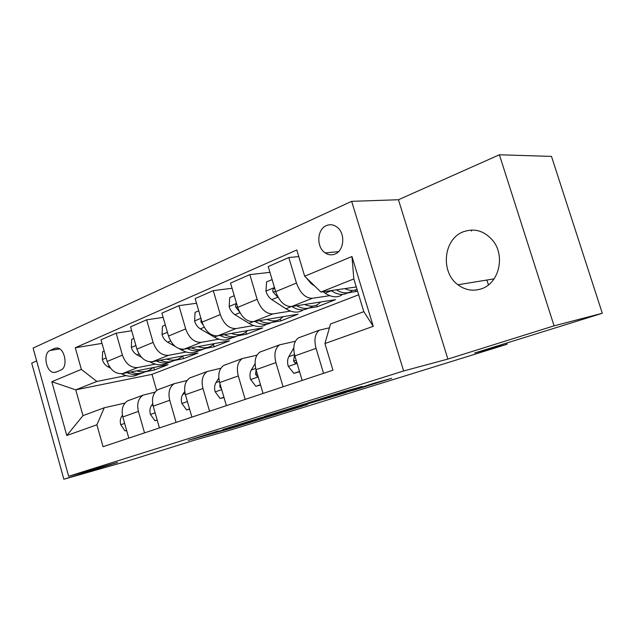 <?xml version="1.0" encoding="UTF-8"?>
<svg xmlns="http://www.w3.org/2000/svg" width="634" height="634" viewBox="0 0 634 634"><rect width="100%" height="100%" fill="white"/><g stroke="black" fill="none" stroke-linecap="round" stroke-linejoin="round"><path stroke-width="0.95" d="M217.953 431.041L188.187 440.376L231.521 428.204L262.983 418.448L218.096 431.437L211.384 433.276L217.953 431.041M463.406 231.759C443.412 238.883 440.202 272.097 457.93 284.753C465.19 290.15 473.004 291.505 481.364 288.819C498.903 283.453 505.67 255.867 492.776 240.5C484.36 230.831 474.573 227.923 463.406 231.759M326.359 225.609C316.897 229.326 316.176 247.331 325.202 252.918C328.372 255.003 331.637 255.375 334.998 254.044C344.143 250.747 345.601 233.51 337.193 227.265C333.722 224.602 330.116 224.048 326.359 225.609M361.927 386.574L345.268 391.146L307.815 402.923L355.381 389.688L391.709 378.284L372.99 383.538L347.543 391.812L318.26 399.872L361.895 386.463M36.653 360.912L31.7 363.116L63.844 479.225L124.914 461.845L194.947 440.051L232.282 429.503L507.145 344.222L506.764 343.01M554.076 325.844L499.394 154.775L398.445 199.742L447.889 359.074L554.076 325.844L602.3 313.283L474.668 353.003L507.145 344.222M447.889 359.074L403.636 370.961L68.646 476.269L33.095 348.066L351.648 201.335L403.636 370.961M63.844 479.225L117.599 462.408L68.646 476.269M259.361 418.115L222.859 429.535L265.844 417.513L302.592 406.093L259.361 418.115M264.426 416.443L303.393 404.341L345.823 392.612L303.464 405.142L292.987 408.454L307.284 404.619L264.426 416.443M499.394 154.775L551.493 156.408L602.3 313.283M56.061 372.126L60.801 370.105C68.107 367.657 65.239 348.763 57.432 348.026L54.738 348.367L50.031 350.483C42.763 353.154 45.925 372.023 53.708 372.451L56.061 372.126M358.67 294.786L152.009 374.353L75.755 389.855L82.975 415.65L104.261 407.765L96.899 424.788L103.049 446.685L332.945 370.201L324.925 343.549L330.544 323.974L363.813 311.651L353.835 278.928L320.915 292.06L356.284 286.956M96.899 424.788L66.776 435.518L51.814 381.708L81.35 369.384L96.844 381.446L126.063 375.621M102.011 343.39L75.28 347.757L81.35 369.384M75.28 347.757L296.783 249.986L304.677 276.234L351.957 256.508L373.26 326.328L324.925 343.549M398.445 199.742L351.648 201.335M488.434 284.904L486.896 280.038M471.45 231.069L471.133 230.063M152.009 374.353L156.638 390.52M145.202 371.801L154.427 369.963L168.176 364.629L122.402 373.632C115.396 374.1 110.308 370.05 107.13 361.475L101.004 339.816L116.165 333.175L122.417 355.143C125.635 363.845 130.755 367.974 137.76 367.538L155.275 364.146M96.844 381.446L75.755 389.855L51.814 381.708M347.234 293.051L357.552 291.109M298.757 256.572L288.819 257.547L296.458 283.026C300.231 293.185 305.517 298.273 312.316 298.305L329.807 295.674M288.819 257.547L268.222 266.565L275.695 291.624C279.404 301.61 284.674 306.587 291.521 306.555L335.513 299.668L317.246 306.761L316.723 305.017M269.949 272.343L249.828 274.617L257.15 299.311C260.796 309.138 266.058 314.012 272.945 313.925L290.507 311.08M308.14 308.227L317.246 306.761M249.828 274.617L230.538 283.073L237.695 307.371C241.285 317.04 246.531 321.803 253.449 321.652L298.051 314.21L280.846 320.891L280.299 319.037M232.068 288.264L213.286 290.634L220.299 314.583C223.834 324.101 229.064 328.769 236.007 328.571L253.6 325.559M272.248 322.357L280.846 320.891M213.286 290.634L195.169 298.566L202.04 322.143C205.511 331.519 210.726 336.083 217.692 335.838L262.753 327.913L246.531 334.205L245.929 332.153M196.532 303.258L178.947 305.667L185.691 328.919C189.114 338.152 194.313 342.629 201.287 342.344L218.888 339.174M237.916 335.758L246.531 334.205M178.947 305.667L161.908 313.133L168.509 336.036C171.877 345.126 177.06 349.508 184.05 349.175L229.453 340.838L214.126 346.79L213.452 344.476M163.136 317.396L146.636 319.821L153.119 342.415C156.44 351.379 161.599 355.674 168.596 355.309L186.166 352.021M205.329 348.438L214.126 346.79M146.636 319.821L130.572 326.859L136.928 349.128C140.201 357.948 145.337 362.157 152.342 361.752L197.974 353.059L183.472 358.685L182.727 356.102M174.461 360.437L183.472 358.685M124.946 403.081L104.261 407.765M155.076 392.121L143.062 395.164C138.252 398.469 136.698 403.882 138.41 411.411L144.52 432.887M187.006 380.511L174.199 383.681C169.429 387.017 167.947 392.549 169.738 400.292L176.078 422.387M220.901 368.211L207.223 371.508C202.508 374.868 201.089 380.535 202.967 388.499L209.569 411.244M256.952 355.159L242.299 358.582C237.647 361.966 236.316 367.76 238.297 375.962L245.168 399.404M295.373 341.266L279.634 344.817C275.069 348.224 273.833 354.152 275.917 362.608L283.081 386.788M329.442 327.802L319.441 330.14C314.987 333.571 313.862 339.642 316.057 348.359L323.546 373.323M154.427 369.963L153.713 367.474M131.682 330.758L116.165 333.175M129.883 399.983L127.553 400.878C122.734 404.167 121.157 409.516 122.83 416.942L128.813 438.11M160.101 388.848L157.787 389.736C152.992 393.056 151.471 398.524 153.222 406.156L159.435 427.918M192.11 377.04L189.804 377.935C185.057 381.28 183.606 386.875 185.437 394.72L191.904 417.124M226.076 364.518L223.794 365.406C219.102 368.774 217.724 374.504 219.649 382.579L226.378 405.649M262.183 351.212L259.924 352.084C255.312 355.484 254.02 361.34 256.049 369.662L263.062 393.445M300.635 337.034L298.416 337.89C293.899 341.314 292.71 347.305 294.858 355.888L302.172 380.432M355.912 291.751L355.365 289.952M320.915 292.06L304.677 276.234M82.975 415.65L66.776 435.518M351.957 256.508L353.835 278.928M373.26 326.328L363.813 311.651M229.262 427.562L277.446 413.74L229.231 427.451M290.657 408.597L273.531 413.844L300.191 406.045L290.562 408.264M104.19 351.07L102.621 351.735L102.351 359.708C103.382 362.91 105.204 365.232 107.82 366.69L110.427 368.045M121.435 373.767L121.657 373.878C127.886 376.953 133.592 377.064 138.759 374.211M136.643 370.827C141.659 372.404 146.2 372.031 150.258 369.725L153.095 367.593M127.093 372.705C132.609 375.13 137.689 375.201 142.341 372.935M145.868 371.437C141.334 373.989 136.278 374.171 130.715 371.992M126.618 430.351L125.009 430.898L120.69 424.598C119.889 421.309 120.262 418.488 121.807 416.142L122.433 415.254M125.009 430.898L126.657 430.478M133.877 338.429L131.682 339.364L131.357 347.583C132.427 350.871 134.273 353.273 136.904 354.794L141.406 357.227M150.02 361.879L150.821 362.315C157.097 365.533 162.803 365.699 167.947 362.83M166.449 359.066C171.489 360.746 176.03 360.421 180.072 358.099L182.901 355.928M156.352 360.992C161.987 363.615 167.146 363.765 171.838 361.42M175.428 359.906C170.895 362.489 165.807 362.608 160.18 360.263M165.339 325.036L162.447 326.264L162.05 334.752C163.16 338.136 165.03 340.616 167.677 342.202L175.238 346.457M179.319 348.755L181.665 350.079C187.973 353.447 193.671 353.693 198.767 350.808M197.99 346.616C203.046 348.415 207.587 348.145 211.59 345.807L214.411 343.604M187.299 348.581C193.053 351.442 198.291 351.672 203.015 349.255M206.684 347.725C202.151 350.333 197.039 350.364 191.349 347.836M167.796 333.563L168.652 336.503M198.735 310.818L195.066 312.38L194.598 321.145C195.74 324.632 197.642 327.199 200.304 328.864L214.34 337.114C220.664 340.648 226.346 340.981 231.386 338.088M231.41 333.421C236.49 335.346 241.007 335.132 244.97 332.795L247.767 330.544M220.069 335.418C225.958 338.548 231.275 338.865 236.03 336.369M239.771 334.823C235.254 337.454 230.118 337.399 224.365 334.665M201.16 319.132L200.899 321.826L202.959 324.727M157.161 419.946L154.902 420.714L150.369 414.256C149.537 410.88 149.886 407.995 151.407 405.601L152.683 403.731M154.902 420.714L157.208 420.128M189.534 408.906L186.554 409.921L181.799 403.311C180.928 399.84 181.245 396.884 182.735 394.443L184.756 391.384M186.253 397.534L187.046 400.292M186.554 409.921L189.606 409.168M223.913 397.193L220.133 398.485L215.124 391.701C214.221 388.135 214.49 385.107 215.956 382.619L218.817 378.102M220.133 398.485L224 397.502M220.022 383.847L219.855 386.898L221.448 388.745M234.255 295.698L229.706 297.631L229.167 306.697C230.348 310.288 232.274 312.95 234.945 314.694L249.019 323.364C255.351 327.081 261.002 327.493 265.963 324.608M266.898 319.409C271.978 321.47 276.472 321.335 280.387 318.981L283.152 316.699M254.844 321.422C260.867 324.87 266.272 325.297 271.043 322.698M274.863 321.137C270.361 323.792 265.21 323.633 259.401 320.661M236.767 304.209C235.539 304.716 235.23 305.754 235.816 307.332L239.478 311.817M260.495 384.727L255.811 386.32L250.533 379.37C249.582 375.693 249.82 372.594 251.238 370.058L255.066 363.718M255.811 386.32L260.582 385.044M256.065 369.693L255.565 374.361L257.039 376.263L257.951 376.105M272.105 279.586L266.573 281.94L265.947 291.323C267.176 295.024 269.125 297.79 271.796 299.62L285.879 308.742C292.211 312.649 297.814 313.172 302.687 310.288M304.637 304.502C309.717 306.721 314.171 306.658 318.014 304.312L320.749 301.982M291.798 306.507C297.98 310.327 303.464 310.882 308.243 308.172M312.142 306.602C307.68 309.281 302.513 308.996 296.649 305.754M274.815 288.668C272.985 288.676 272.374 289.754 272.985 291.902L278.358 297.742M306.349 277.866L311.072 283.557L314.805 286.108M323.071 291.751L325.139 293.17C331.455 297.291 336.995 297.925 341.75 295.056M344.856 288.605C349.397 290.776 353.447 291.006 356.997 289.302M331.146 290.586L331.336 290.713C337.613 294.85 343.113 295.515 347.844 292.694M351.83 291.125C347.416 293.827 342.249 293.399 336.321 289.833M299.486 371.437L293.788 373.378L288.224 366.246C287.226 362.458 287.408 359.272 288.779 356.696L293.772 347.995M293.788 373.378L299.589 371.762M294.564 354.834L293.574 361.015L295.04 362.941L296.752 362.244M312.316 298.305L291.521 306.555M272.945 313.925L253.449 321.652M236.007 328.571L217.692 335.838M201.287 342.344L184.05 349.175M168.596 355.309L152.342 361.752M137.76 367.538L122.402 373.632M138.41 411.411L122.83 416.942M122.417 355.143L107.13 361.475M153.119 342.415L136.928 349.128M169.738 400.292L153.222 406.156M185.691 328.919L168.509 336.036M202.967 388.499L185.437 394.72M220.299 314.583L202.04 322.143M238.297 375.962L219.649 382.579M257.15 299.311L237.695 307.371M275.917 362.608L256.049 369.662M296.458 283.026L275.695 291.624M316.057 348.359L294.858 355.888M59.659 348.922L50.031 350.483M57.108 347.987L54.738 348.367M236.078 426.389L236.205 426.817M231.323 427.538L231.521 428.204M274.807 413.812L274.974 414.398M330.037 396.971L330.203 397.534M324.996 398.366L325.187 399.016M308.401 402.955L308.599 403.62M303.242 404.381L303.464 405.142M300.453 405.189L300.643 405.823M346.132 390.877L346.307 391.455M340.767 392.557L340.918 393.056M106.132 357.933L102.351 359.51M122.196 373.664L121.657 373.878M109.143 366.151L107.82 366.69M120.793 424.756L124.652 423.409M121.807 416.142L122.552 415.872M135.89 345.482L131.365 347.377M152.128 361.792L150.821 362.315M138.989 353.938L136.904 354.794M167.431 332.295L162.066 334.538M183.844 349.215L181.665 350.079M170.625 340.997L167.677 342.202M200.915 318.292L194.614 320.923M217.486 335.869L214.34 337.114M204.211 327.263L200.304 328.864M201.897 321.668L200.899 321.826M150.48 414.422L155.116 412.805M151.407 405.601L152.937 405.055M181.918 403.478L187.41 401.56M182.735 394.443L185.144 393.587M215.251 391.875L221.71 389.625M215.956 382.619L219.348 381.414M220.846 386.669L219.855 386.898M236.53 303.393L229.175 306.468M253.243 321.684L249.019 323.364M239.929 312.657L234.945 314.694M237.607 307.062L235.816 307.332M250.668 379.544L258.197 376.929M251.238 370.058L255.732 368.457M257.317 373.965L255.565 374.361M274.474 287.527L265.963 291.085M291.323 306.579L285.879 308.742M277.605 297.251L271.796 299.62M275.671 291.537L272.985 291.902M331.336 290.713L325.139 293.17M311.865 283.239L311.072 283.557M288.359 366.42L297.092 363.385M288.779 356.696L294.517 354.652M296.213 360.437L293.574 361.015M494.084 278.865L457.93 284.753M338.54 251.627L325.202 252.918M143.062 395.164L127.553 400.878M174.199 383.681L157.787 389.736M207.223 371.508L189.804 377.935M242.299 358.582L223.794 365.406M279.634 344.817L259.924 352.084M319.441 330.14L298.416 337.89M56.497 371.936L53.708 372.451M277.272 413.13L277.446 413.74M301.182 404.975L301.38 405.633M257.935 376.057L257.039 376.271M296.347 362.648L295.04 362.941"/></g></svg>
